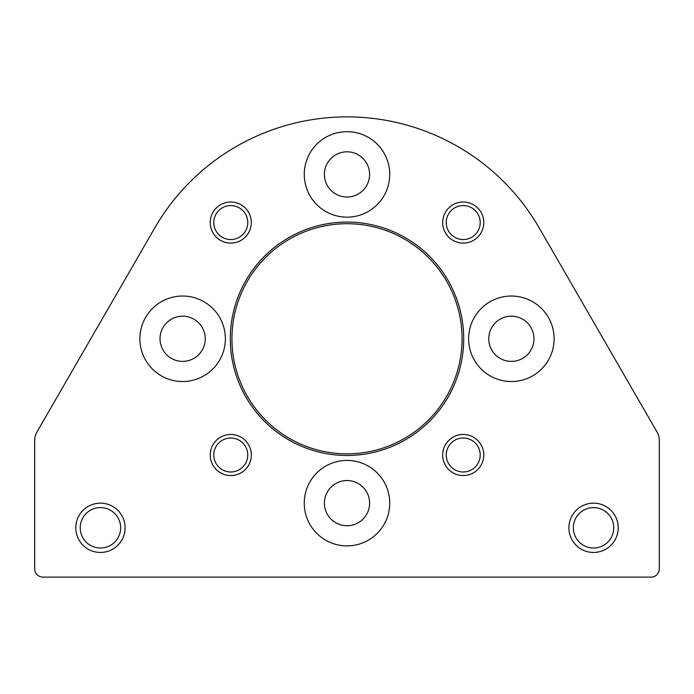 <?xml version="1.0" encoding="UTF-8"?>
<svg xmlns="http://www.w3.org/2000/svg" width="694" height="694" viewBox="0 0 694 694"><rect width="100%" height="100%" fill="white"/><g stroke="black" fill="none" stroke-linecap="round" stroke-linejoin="round"><path stroke-width="1.04" d="M36.903 432.093A16.439 16.439 0 0 0 34.7 440.308L34.7 568.898A8.215 8.215 0 0 0 42.915 577.113L651.085 577.113A8.215 8.215 0 0 0 659.3 568.898L659.3 440.308A16.439 16.439 0 0 0 657.097 432.093L539.169 227.832A221.898 221.898 0 0 0 154.831 227.832L36.903 432.093M463.705 338.785A116.705 116.705 0 0 0 288.652 237.712A116.705 116.705 0 0 0 288.652 439.849A116.705 116.705 0 0 0 463.705 338.785M442.677 455.004A20.542 20.542 0 0 1 473.499 437.211A20.542 20.542 0 0 1 473.499 472.805A20.542 20.542 0 0 1 442.677 455.004M210.23 222.557A20.542 20.542 0 0 1 241.044 204.765A20.542 20.542 0 0 1 241.044 240.35A20.542 20.542 0 0 1 210.23 222.557M210.23 455.004A20.542 20.542 0 0 1 241.044 437.211A20.542 20.542 0 0 1 241.044 472.805A20.542 20.542 0 0 1 210.23 455.004M442.677 222.557A20.542 20.542 0 0 1 473.499 204.765A20.542 20.542 0 0 1 473.499 240.35A20.542 20.542 0 0 1 442.677 222.557M468.632 338.785A42.733 42.733 0 0 1 532.74 301.769A42.733 42.733 0 0 1 532.74 375.792A42.733 42.733 0 0 1 468.632 338.785M139.893 338.785A42.733 42.733 0 0 1 204.001 301.769A42.733 42.733 0 0 1 204.001 375.792A42.733 42.733 0 0 1 139.893 338.785M304.267 503.15A42.733 42.733 0 0 1 368.367 466.142A42.733 42.733 0 0 1 368.367 540.158A42.733 42.733 0 0 1 304.267 503.15M304.267 174.411A42.733 42.733 0 0 1 368.367 137.403A42.733 42.733 0 0 1 368.367 211.427A42.733 42.733 0 0 1 304.267 174.411M618.207 527.804A24.654 24.654 0 0 0 581.225 506.455A24.654 24.654 0 0 0 581.225 549.154A24.654 24.654 0 0 0 618.207 527.804M125.102 527.804A24.654 24.654 0 0 0 88.121 506.455A24.654 24.654 0 0 0 88.121 549.154A24.654 24.654 0 0 0 125.102 527.804M120.652 527.804A20.204 20.204 0 0 0 90.341 510.307A20.204 20.204 0 0 0 90.341 545.302A20.204 20.204 0 0 0 120.652 527.804M613.756 527.804A20.204 20.204 0 0 0 583.446 510.307A20.204 20.204 0 0 0 583.446 545.302A20.204 20.204 0 0 0 613.756 527.804M324.402 174.411A22.598 22.598 0 0 1 358.304 154.84A22.598 22.598 0 0 1 358.304 193.982A22.598 22.598 0 0 1 324.402 174.411M324.402 503.15A22.598 22.598 0 0 1 358.304 483.579A22.598 22.598 0 0 1 358.304 522.721A22.598 22.598 0 0 1 324.402 503.15M160.028 338.785A22.598 22.598 0 0 1 193.93 319.205A22.598 22.598 0 0 1 193.93 358.356A22.598 22.598 0 0 1 160.028 338.785M488.767 338.785A22.598 22.598 0 0 1 522.669 319.205A22.598 22.598 0 0 1 522.669 358.356A22.598 22.598 0 0 1 488.767 338.785M446.242 222.557A16.986 16.986 0 0 1 471.72 207.844A16.986 16.986 0 0 1 471.72 237.27A16.986 16.986 0 0 1 446.242 222.557M213.787 455.004A16.986 16.986 0 0 1 239.265 440.3A16.986 16.986 0 0 1 239.265 469.717A16.986 16.986 0 0 1 213.787 455.004M213.787 222.557A16.986 16.986 0 0 1 239.265 207.844A16.986 16.986 0 0 1 239.265 237.27A16.986 16.986 0 0 1 213.787 222.557M446.242 455.004A16.986 16.986 0 0 1 471.72 440.3A16.986 16.986 0 0 1 471.72 469.717A16.986 16.986 0 0 1 446.242 455.004M462.057 338.785A115.057 115.057 0 0 0 289.467 239.135A115.057 115.057 0 0 0 289.467 438.426A115.057 115.057 0 0 0 462.057 338.785"/></g></svg>
